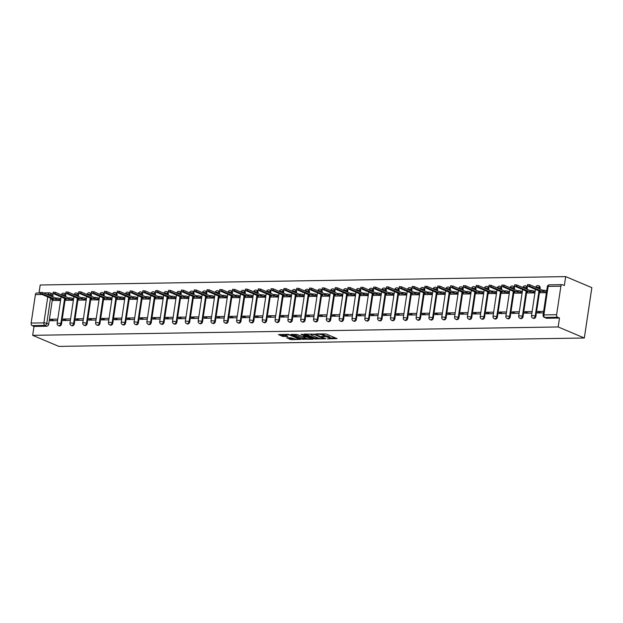 <?xml version="1.0" encoding="UTF-8"?>
<svg xmlns="http://www.w3.org/2000/svg" width="623" height="623" viewBox="0 0 623 623"><rect width="100%" height="100%" fill="white"/><g stroke="black" fill="none" stroke-linecap="round" stroke-linejoin="round"><path stroke-width="0.93" d="M327.309 338.85L337.074 338.616L326.117 333.99L316.134 333.881L318.088 334.224A3.271 0.678 -171.5 0 1 322.621 335.01L323.532 335.392A3.271 0.678 -171.5 0 1 324.186 335.914A3.271 0.678 -171.5 0 1 322.901 336.256L321.655 336.467L323.75 336.615A3.271 0.678 -171.5 0 1 328.282 337.393L329.193 337.783A3.271 0.678 -171.5 0 1 329.847 338.305A3.271 0.678 -171.5 0 1 328.562 338.647L327.309 338.85M65.602 296.657L65.773 295.489A2.079 1.589 -67.1 0 0 64.94 293.597L64.255 293.308A2.079 1.589 112.9 0 1 65.088 295.201L64.917 296.369M78.42 296.455L78.591 295.279A2.079 1.589 -67.1 0 0 77.758 293.394L77.081 293.106A2.079 1.589 112.9 0 1 77.914 294.991L77.735 296.166M91.238 296.244L91.417 295.076A2.079 1.589 -67.1 0 0 90.584 293.184L89.899 292.896A2.079 1.589 112.9 0 1 90.732 294.788L90.561 295.956M104.057 296.042L104.236 294.874A2.079 1.589 -67.1 0 0 103.402 292.981L102.717 292.693A2.079 1.589 112.9 0 1 103.55 294.586L103.379 295.754M116.883 295.839L117.054 294.671A2.079 1.589 -67.1 0 0 116.221 292.779L115.543 292.491A2.079 1.589 112.9 0 1 116.376 294.383L116.197 295.551M129.701 295.637L129.88 294.461A2.079 1.589 -67.1 0 0 129.039 292.569L128.361 292.288A2.079 1.589 112.9 0 1 129.195 294.173L129.023 295.349M142.519 295.427L142.698 294.258A2.079 1.589 -67.1 0 0 141.865 292.366L141.18 292.078A2.079 1.589 112.9 0 1 142.013 293.97L141.842 295.138M155.345 295.224L155.516 294.056A2.079 1.589 -67.1 0 0 154.683 292.164L153.998 291.876A2.079 1.589 112.9 0 1 154.839 293.768L154.66 294.936M168.163 295.022L168.335 293.854A2.079 1.589 -67.1 0 0 167.501 291.961L166.824 291.673A2.079 1.589 112.9 0 1 167.657 293.565L167.478 294.734M180.982 294.819L181.161 293.643A2.079 1.589 -67.1 0 0 180.327 291.751L179.642 291.471A2.079 1.589 112.9 0 1 180.475 293.355L180.304 294.531M193.808 294.609L193.979 293.441A2.079 1.589 -67.1 0 0 193.146 291.548L192.46 291.26A2.079 1.589 112.9 0 1 193.294 293.153L193.122 294.321M206.626 294.406L206.797 293.238A2.079 1.589 -67.1 0 0 205.964 291.346L205.286 291.058A2.079 1.589 112.9 0 1 206.12 292.95L205.94 294.118M219.444 294.204L219.623 293.036A2.079 1.589 -67.1 0 0 218.79 291.143L218.105 290.855A2.079 1.589 112.9 0 1 218.938 292.748L218.766 293.916M232.27 294.001L232.441 292.826A2.079 1.589 -67.1 0 0 231.608 290.933L230.923 290.653A2.079 1.589 112.9 0 1 231.756 292.537L231.585 293.713M245.088 293.791L245.26 292.623A2.079 1.589 -67.1 0 0 244.426 290.731L243.749 290.443A2.079 1.589 112.9 0 1 244.582 292.335L244.403 293.503M257.906 293.589L258.086 292.421A2.079 1.589 -67.1 0 0 257.244 290.528L256.567 290.24A2.079 1.589 112.9 0 1 257.4 292.132L257.229 293.301M270.725 293.386L270.904 292.218A2.079 1.589 -67.1 0 0 270.071 290.326L269.385 290.038A2.079 1.589 112.9 0 1 270.218 291.93L270.047 293.098M283.551 293.184L283.722 292.008A2.079 1.589 -67.1 0 0 282.889 290.116L282.203 289.827A2.079 1.589 112.9 0 1 283.044 291.72L282.865 292.896M296.369 292.974L296.54 291.805A2.079 1.589 -67.1 0 0 295.707 289.913L295.029 289.625A2.079 1.589 112.9 0 1 295.863 291.517L295.684 292.685M309.187 292.771L309.366 291.603A2.079 1.589 -67.1 0 0 308.533 289.711L307.848 289.422A2.079 1.589 112.9 0 1 308.681 291.315L308.51 292.483M322.013 292.569L322.184 291.4A2.079 1.589 -67.1 0 0 321.351 289.508L320.666 289.22A2.079 1.589 112.9 0 1 321.499 291.112L321.328 292.28M334.831 292.366L335.003 291.19A2.079 1.589 -67.1 0 0 334.169 289.298L333.492 289.01A2.079 1.589 112.9 0 1 334.325 290.902L334.146 292.078M347.65 292.156L347.829 290.988A2.079 1.589 -67.1 0 0 346.995 289.095L346.31 288.807A2.079 1.589 112.9 0 1 347.143 290.7L346.972 291.868M360.476 291.953L360.647 290.785A2.079 1.589 -67.1 0 0 359.814 288.893L359.128 288.605A2.079 1.589 112.9 0 1 359.962 290.497L359.79 291.665M373.294 291.751L373.465 290.583A2.079 1.589 -67.1 0 0 372.632 288.69L371.954 288.402A2.079 1.589 112.9 0 1 372.788 290.295L372.609 291.463M386.112 291.548L386.291 290.373A2.079 1.589 -67.1 0 0 385.45 288.48L384.773 288.192A2.079 1.589 112.9 0 1 385.606 290.084L385.435 291.26M398.93 291.338L399.109 290.17A2.079 1.589 -67.1 0 0 398.276 288.278L397.591 287.99A2.079 1.589 112.9 0 1 398.424 289.882L398.253 291.05M411.756 291.136L411.928 289.968A2.079 1.589 -67.1 0 0 411.094 288.075L410.409 287.787A2.079 1.589 112.9 0 1 411.25 289.679L411.071 290.848M424.575 290.933L424.746 289.765A2.079 1.589 -67.1 0 0 423.913 287.873L423.235 287.585A2.079 1.589 112.9 0 1 424.068 289.477L423.889 290.645M437.393 290.731L437.572 289.555A2.079 1.589 -67.1 0 0 436.739 287.662L436.053 287.374A2.079 1.589 112.9 0 1 436.887 289.267L436.715 290.443M450.219 290.52L450.39 289.352A2.079 1.589 -67.1 0 0 449.557 287.46L448.872 287.172A2.079 1.589 112.9 0 1 449.705 289.064L449.533 290.232M463.037 290.318L463.208 289.15A2.079 1.589 -67.1 0 0 462.375 287.258L461.698 286.969A2.079 1.589 112.9 0 1 462.531 288.862L462.352 290.03M475.855 290.116L476.034 288.94A2.079 1.589 -67.1 0 0 475.201 287.055L474.516 286.767A2.079 1.589 112.9 0 1 475.349 288.659L475.178 289.827M488.681 289.913L488.853 288.737A2.079 1.589 -67.1 0 0 488.019 286.845L487.334 286.557A2.079 1.589 112.9 0 1 488.167 288.449L487.996 289.625M501.499 289.703L501.671 288.535A2.079 1.589 -67.1 0 0 500.837 286.642L500.16 286.354A2.079 1.589 112.9 0 1 500.993 288.247L500.814 289.415M514.318 289.5L514.497 288.332A2.079 1.589 -67.1 0 0 513.656 286.44L512.978 286.152A2.079 1.589 112.9 0 1 513.811 288.044L513.64 289.212M527.136 289.298L527.315 288.122A2.079 1.589 -67.1 0 0 526.482 286.237L525.796 285.949A2.079 1.589 112.9 0 1 526.63 287.842L526.458 289.01M539.962 289.095L540.133 287.919A2.079 1.589 -67.1 0 0 539.3 286.027L538.615 285.739A2.079 1.589 112.9 0 1 539.456 287.631L539.277 288.807M286.72 337.806L291.011 339.621L300.932 339.364L288.363 334.325L278.442 334.582L282.359 336.319L287.842 336.498L286.198 335.447A2.733 0.561 -171.5 0 1 285.661 335.01A2.733 0.561 -171.5 0 1 287.538 334.753A2.733 0.561 -171.5 0 1 290.52 335.376L297.732 338.421A2.733 0.561 -171.5 0 1 298.277 338.865A2.733 0.561 -171.5 0 1 296.392 339.114A2.733 0.561 -171.5 0 1 293.417 338.491L290.793 337.744L286.72 337.806M32.676 335.338L558.161 326.958L584.327 338.009L58.85 346.388L32.676 335.338L34.008 326.429L32.092 325.619A2.079 1.277 -90.9 0 1 31.15 323.08L35.41 294.586A2.079 1.277 -90.9 0 1 36.617 293.028L40.261 292.966M314.685 338.974L325.821 338.795L314.864 334.169L303.931 334.076L314.685 338.974L314.833 337.97L318.781 338.172M313.073 339.262L302.139 339.177L290.98 334.387L296.875 334.458L302.731 336.576L305.838 336.428L301.01 334.31L302.139 334.294L313.128 338.935M48.072 294.874L48.15 294.383A2.079 1.277 -90.9 0 1 49.357 292.826A2.079 1.277 -90.9 0 1 49.692 292.888A2.079 1.589 112.9 0 1 50.198 292.989L52.122 293.799A2.079 1.589 112.9 0 1 52.955 295.691L52.776 296.86M52.301 300.068L48.695 324.186L46.772 323.376A2.079 1.589 112.9 0 1 44.825 325.416L32.092 325.619M560.887 286.206L548.147 286.409L543.887 314.903L556.627 314.701L560.887 286.206A2.079 1.277 89.1 0 1 562.094 284.649A2.079 1.277 89.1 0 1 562.429 284.711L564.352 285.529L565.684 276.612L40.207 284.991L39.008 292.989M565.684 276.612L591.85 287.662L584.327 338.009M556.627 314.701A2.079 1.277 89.1 0 0 557.569 317.239L544.829 317.442A2.079 1.589 112.9 0 1 544.323 317.341L546.246 318.158A2.079 1.589 112.9 0 0 546.753 318.252L544.829 317.442A2.079 1.277 89.1 0 1 543.887 314.903A2.079 0.428 -171.5 0 0 543.069 315.121A2.079 2.079 0 0 0 544.323 317.341M558.161 326.958L559.493 318.049L557.569 317.239M540.484 292.724L546.418 292.74M543.63 311.368L537.68 311.469L541.122 312.917M537.68 311.469L537.454 312.98L543.404 312.878M527.665 292.927L534.916 292.927M532.135 311.555L524.862 311.671L528.304 313.12M524.862 311.671L524.636 313.182L531.91 313.065M514.839 293.129L522.097 293.129M519.309 311.757L512.044 311.874L515.478 313.33M512.044 311.874L511.818 313.385L519.084 313.268M502.021 293.332L509.279 293.332M506.491 311.959L499.218 312.076L502.66 313.533M499.218 312.076L498.992 313.587L506.265 313.47M489.203 293.542L496.453 293.542M493.673 312.17L486.399 312.287L489.842 313.735M486.399 312.287L486.174 313.797L493.447 313.681M476.377 293.745L483.635 293.745M480.855 312.372L473.581 312.489L477.016 313.937M473.581 312.489L473.355 314L480.629 313.883M463.559 293.947L470.817 293.947M468.029 312.575L460.755 312.691L464.197 314.148M460.755 312.691L460.529 314.202L467.803 314.085M450.74 294.149L457.991 294.149M455.211 312.785L447.937 312.894L451.379 314.35M447.937 312.894L447.711 314.405L454.985 314.288M437.922 294.36L445.172 294.36M442.392 312.987L435.119 313.104L438.561 314.553M435.119 313.104L434.893 314.615L442.166 314.498M425.096 294.562L432.354 294.562M429.566 313.19L422.293 313.307L425.735 314.755M422.293 313.307L422.075 314.817L429.34 314.701M412.278 294.765L419.536 294.765M416.748 313.392L409.475 313.509L412.917 314.965M409.475 313.509L409.249 315.02L416.522 314.903M399.46 294.967L406.71 294.967M403.93 313.603L396.656 313.712L400.098 315.168M396.656 313.712L396.43 315.222L403.704 315.106M386.634 295.177L393.892 295.177M391.104 313.805L383.838 313.922L387.272 315.37M383.838 313.922L383.612 315.433L390.878 315.316M373.816 295.38L381.074 295.38M378.286 314.008L371.012 314.124L374.454 315.573M371.012 314.124L370.786 315.635L378.06 315.518M360.997 295.582L368.248 295.582M365.467 314.21L358.194 314.327L361.636 315.783M358.194 314.327L357.968 315.838L365.242 315.721M348.171 295.785L355.429 295.793M352.649 314.42L345.376 314.529L348.81 315.986M345.376 314.529L345.15 316.04L352.423 315.923M335.353 295.995L342.611 295.995M339.823 314.623L332.55 314.74L335.992 316.188M332.55 314.74L332.324 316.25L339.597 316.134M322.535 296.198L329.785 296.198M327.005 314.825L319.731 314.942L323.173 316.391M319.731 314.942L319.506 316.453L326.779 316.336M309.717 296.4L316.967 296.4M314.187 315.028L306.913 315.145L310.347 316.601M306.913 315.145L306.687 316.655L313.961 316.539M296.891 296.603L304.149 296.61M301.361 315.238L294.087 315.347L297.529 316.803M294.087 315.347L293.869 316.858L301.135 316.741M284.072 296.813L291.33 296.813M288.542 315.44L281.269 315.557L284.711 317.006M281.269 315.557L281.043 317.068L288.317 316.951M271.254 297.015L278.504 297.015M275.724 315.643L268.451 315.76L271.893 317.208M268.451 315.76L268.225 317.271L275.498 317.154M258.428 297.218L265.686 297.218M262.898 315.845L255.632 315.962L259.067 317.419M255.632 315.962L255.407 317.473L262.672 317.356M245.61 297.42L252.868 297.428M250.08 316.056L242.806 316.165L246.249 317.621M242.806 316.165L242.581 317.675L249.854 317.559M232.792 297.63L240.042 297.63M237.262 316.258L229.988 316.375L233.43 317.823M229.988 316.375L229.762 317.886L237.036 317.769M219.966 297.833L227.224 297.833M224.444 316.461L217.17 316.577L220.604 318.026M217.17 316.577L216.944 318.088L224.218 317.971M207.148 298.035L214.405 298.035M211.618 316.663L204.344 316.78L207.786 318.236M204.344 316.78L204.118 318.291L211.392 318.174M194.329 298.238L201.579 298.246M198.799 316.873L191.526 316.982L194.968 318.439M191.526 316.982L191.3 318.493L198.573 318.384M181.511 298.448L188.761 298.448M185.981 317.076L178.708 317.193L182.142 318.641M178.708 317.193L178.482 318.703L185.755 318.587M168.685 298.651L175.943 298.651M173.155 317.278L165.882 317.395L169.324 318.844M165.882 317.395L165.656 318.906L172.929 318.789M155.867 298.853L163.125 298.853M160.337 317.481L153.063 317.598L156.505 319.054M153.063 317.598L152.837 319.108L160.111 318.992M143.049 299.056L150.299 299.063M147.519 317.691L140.245 317.8L143.687 319.256M140.245 317.8L140.019 319.311L147.293 319.202M130.223 299.266L137.481 299.266M134.693 317.894L127.427 318.01L130.861 319.459M127.427 318.01L127.201 319.521L134.467 319.404M117.404 299.468L124.662 299.468M121.874 318.096L114.601 318.213L118.043 319.661M114.601 318.213L114.375 319.724L121.649 319.607M104.586 299.671L111.836 299.671M109.056 318.298L101.783 318.415L105.225 319.872M101.783 318.415L101.557 319.926L108.83 319.809M91.76 299.873L99.018 299.881M96.238 318.509L88.964 318.618L92.399 320.074M88.964 318.618L88.739 320.129L96.012 320.02M78.942 300.084L86.2 300.084M83.412 318.711L76.138 318.828L79.58 320.277M76.138 318.828L75.913 320.339L83.186 320.222M66.124 300.286L73.374 300.286M70.594 318.914L63.32 319.031L66.762 320.479M63.32 319.031L63.094 320.541L70.368 320.424M65.119 299.865L61.513 323.983L60.836 323.695A2.079 1.589 112.9 0 1 58.383 325.634L59.06 325.922A2.079 1.589 -67.1 0 0 61.513 323.983M77.937 299.655L74.332 323.773L73.654 323.493A2.079 1.589 112.9 0 1 71.201 325.432L71.886 325.72A2.079 1.589 -67.1 0 0 74.332 323.773M90.763 299.453L87.158 323.571L86.472 323.282A2.079 1.589 112.9 0 1 84.019 325.229L84.705 325.518A2.079 1.589 -67.1 0 0 87.158 323.571M103.582 299.25L99.976 323.368L99.298 323.08A2.079 1.589 112.9 0 1 96.845 325.027L97.523 325.315A2.079 1.589 -67.1 0 0 99.976 323.368M116.4 299.04L112.794 323.166L112.117 322.878A2.079 1.589 112.9 0 1 109.664 324.817L110.341 325.105A2.079 1.589 -67.1 0 0 112.794 323.166M129.226 298.838L125.62 322.955L124.935 322.667A2.079 1.589 112.9 0 1 122.482 324.614L123.167 324.902A2.079 1.589 -67.1 0 0 125.62 322.955M142.044 298.635L138.438 322.753L137.753 322.465A2.079 1.589 112.9 0 1 135.3 324.412L135.985 324.7A2.079 1.589 -67.1 0 0 138.438 322.753M154.862 298.433L151.257 322.55L150.579 322.262A2.079 1.589 112.9 0 1 148.126 324.209L148.804 324.497A2.079 1.589 -67.1 0 0 151.257 322.55M167.68 298.222L164.083 322.348L163.397 322.06A2.079 1.589 112.9 0 1 160.944 323.999L161.63 324.287A2.079 1.589 -67.1 0 0 164.083 322.348M180.506 298.02L176.901 322.138L176.216 321.85A2.079 1.589 112.9 0 1 173.762 323.796L174.448 324.085A2.079 1.589 -67.1 0 0 176.901 322.138M193.325 297.817L189.719 321.935L189.042 321.647A2.079 1.589 112.9 0 1 186.589 323.594L187.266 323.882A2.079 1.589 -67.1 0 0 189.719 321.935M206.143 297.615L202.545 321.733L201.86 321.445A2.079 1.589 112.9 0 1 199.407 323.392L200.092 323.672A2.079 1.589 -67.1 0 0 202.545 321.733M218.969 297.405L215.363 321.53L214.678 321.242A2.079 1.589 112.9 0 1 212.225 323.181L212.91 323.469A2.079 1.589 -67.1 0 0 215.363 321.53M231.787 297.202L228.182 321.32L227.504 321.032A2.079 1.589 112.9 0 1 225.051 322.979L225.728 323.267A2.079 1.589 -67.1 0 0 228.182 321.32M244.605 297L241 321.118L240.322 320.829A2.079 1.589 112.9 0 1 237.869 322.776L238.547 323.064A2.079 1.589 -67.1 0 0 241 321.118M257.431 296.797L253.826 320.915L253.14 320.627A2.079 1.589 112.9 0 1 250.687 322.574L251.373 322.854A2.079 1.589 -67.1 0 0 253.826 320.915M270.25 296.587L266.644 320.713L265.959 320.424A2.079 1.589 112.9 0 1 263.506 322.364L264.191 322.652A2.079 1.589 -67.1 0 0 266.644 320.713M283.068 296.384L279.462 320.502L278.785 320.214A2.079 1.589 112.9 0 1 276.332 322.161L277.009 322.449A2.079 1.589 -67.1 0 0 279.462 320.502M295.886 296.182L292.288 320.3L291.603 320.012A2.079 1.589 112.9 0 1 289.15 321.959L289.835 322.247A2.079 1.589 -67.1 0 0 292.288 320.3M308.712 295.98L305.106 320.097L304.421 319.809A2.079 1.589 112.9 0 1 301.968 321.756L302.653 322.036A2.079 1.589 -67.1 0 0 305.106 320.097M321.53 295.769L317.925 319.895L317.247 319.607A2.079 1.589 112.9 0 1 314.794 321.546L315.472 321.834A2.079 1.589 -67.1 0 0 317.925 319.895M334.349 295.567L330.751 319.685L330.065 319.397A2.079 1.589 112.9 0 1 327.612 321.343L328.298 321.632A2.079 1.589 -67.1 0 0 330.751 319.685M347.175 295.364L343.569 319.482L342.884 319.194A2.079 1.589 112.9 0 1 340.431 321.141L341.116 321.429A2.079 1.589 -67.1 0 0 343.569 319.482M359.993 295.162L356.387 319.28L355.71 318.992A2.079 1.589 112.9 0 1 353.257 320.931L353.934 321.219A2.079 1.589 -67.1 0 0 356.387 319.28M372.811 294.952L369.205 319.077L368.528 318.789A2.079 1.589 112.9 0 1 366.075 320.728L366.752 321.016A2.079 1.589 -67.1 0 0 369.205 319.077M385.637 294.749L382.031 318.867L381.346 318.579A2.079 1.589 112.9 0 1 378.893 320.526L379.578 320.814A2.079 1.589 -67.1 0 0 382.031 318.867M398.455 294.547L394.85 318.665L394.164 318.376A2.079 1.589 112.9 0 1 391.711 320.323L392.397 320.611A2.079 1.589 -67.1 0 0 394.85 318.665M411.273 294.344L407.668 318.462L406.99 318.174A2.079 1.589 112.9 0 1 404.537 320.113L405.215 320.401A2.079 1.589 -67.1 0 0 407.668 318.462M424.092 294.134L420.494 318.26L419.809 317.971A2.079 1.589 112.9 0 1 417.355 319.911L418.041 320.199A2.079 1.589 -67.1 0 0 420.494 318.26M436.918 293.931L433.312 318.049L432.627 317.761A2.079 1.589 112.9 0 1 430.174 319.708L430.859 319.996A2.079 1.589 -67.1 0 0 433.312 318.049M449.736 293.729L446.13 317.847L445.453 317.559A2.079 1.589 112.9 0 1 443 319.506L443.677 319.794A2.079 1.589 -67.1 0 0 446.13 317.847M462.554 293.526L458.956 317.644L458.271 317.356A2.079 1.589 112.9 0 1 455.818 319.295L456.503 319.583A2.079 1.589 -67.1 0 0 458.956 317.644M475.38 293.316L471.775 317.442L471.089 317.154A2.079 1.589 112.9 0 1 468.636 319.093L469.321 319.381A2.079 1.589 -67.1 0 0 471.775 317.442M488.198 293.114L484.593 317.232L483.915 316.943A2.079 1.589 112.9 0 1 481.462 318.89L482.14 319.178A2.079 1.589 -67.1 0 0 484.593 317.232M501.017 292.911L497.411 317.029L496.733 316.741A2.079 1.589 112.9 0 1 494.28 318.688L494.958 318.976A2.079 1.589 -67.1 0 0 497.411 317.029M513.843 292.709L510.237 316.827L509.552 316.539A2.079 1.589 112.9 0 1 507.099 318.478L507.784 318.766A2.079 1.589 -67.1 0 0 510.237 316.827M526.661 292.499L523.055 316.624L522.37 316.336A2.079 1.589 112.9 0 1 519.917 318.275L520.602 318.563A2.079 1.589 -67.1 0 0 523.055 316.624M539.479 292.296L535.873 316.414L535.196 316.126A2.079 1.589 112.9 0 1 532.743 318.073L533.42 318.361A2.079 1.589 -67.1 0 0 535.873 316.414M57.775 319.116L50.502 319.233L50.276 320.744L57.55 320.627M53.305 300.488L60.556 300.488M50.502 319.233L53.936 320.689M34.008 326.429L46.748 326.226A2.079 1.589 -67.1 0 0 48.695 324.186M559.493 318.049L546.753 318.252M329.847 338.305L329.995 337.3A3.271 0.678 -171.5 0 0 329.341 336.778L329.193 337.783M324.233 335.61A3.271 0.678 -171.5 0 1 328.43 336.389L329.341 336.778M324.186 335.914L324.334 334.909A3.271 0.678 -171.5 0 0 323.687 334.387L323.532 335.392M322.177 333.788A3.271 0.678 -171.5 0 1 322.769 333.998L323.687 334.387M329.894 337.993L335.384 337.907M305.566 334.053L314.833 337.97M323.882 338.717L314.405 334.473L312.24 334.317A3.271 0.678 -171.5 0 0 310.955 334.66A3.271 0.678 -171.5 0 0 311.609 335.182L318.182 337.962A3.271 0.678 -171.5 0 0 322.714 338.741L323.882 338.717M311.593 338.289L310.838 338.297M306.166 338.375L303.705 338.414L303.557 339.418M293.02 334.255L303.705 338.414M305.924 338.281A2.733 0.561 -171.5 0 0 308.907 338.904A2.733 0.561 -171.5 0 0 310.784 338.647A2.733 0.561 -171.5 0 0 310.246 338.211L306.29 336.895L303.183 337.043L305.924 338.281M280.475 334.45L282.507 335.306L286.362 335.517M288.363 337.783L291.167 338.608L293.612 338.569M298.331 338.499L299.048 338.484M546.519 292.062A2.079 0.428 -171.5 0 0 543.653 291.572L542.578 291.587L529.464 286.058L527.338 285.895L540.694 291.619L539.627 291.634A2.079 0.428 -171.5 0 0 538.802 291.852A2.079 0.428 -171.5 0 0 539.222 292.187L540.748 292.833M527.338 285.895L527.533 284.586L529.659 284.742L542.781 290.279L543.848 290.263A2.079 0.428 8.5 0 1 546.714 290.754M542.781 290.279L542.578 291.587M534.939 292.794L533.716 292.273A2.079 0.428 -171.5 0 0 530.827 291.774L529.76 291.798L516.646 286.261L514.52 286.097L527.868 291.821L526.801 291.844A2.079 0.428 -171.5 0 0 525.983 292.055A2.079 0.428 -171.5 0 0 526.396 292.389L527.93 293.036M514.52 286.097L514.715 284.789L516.841 284.952L529.955 290.489L531.022 290.466A2.079 0.428 8.5 0 1 533.911 290.964L533.716 292.273M535.134 291.486L533.911 290.964M529.955 290.489L529.76 291.798M522.121 292.997L520.89 292.483A2.079 0.428 -171.5 0 0 518.009 291.985L516.942 292L503.828 286.463L501.694 286.3L515.05 292.031L513.983 292.047A2.079 0.428 -171.5 0 0 513.165 292.265A2.079 0.428 -171.5 0 0 513.578 292.6L515.112 293.246M501.694 286.3L501.897 284.991L504.023 285.155L517.137 290.692L518.204 290.676A2.079 0.428 8.5 0 1 521.085 291.167L520.89 292.483M522.315 291.689L521.085 291.167M517.137 290.692L516.942 292M509.295 293.199L508.072 292.685A2.079 0.428 -171.5 0 0 505.191 292.187L504.124 292.203L491.002 286.666L488.876 286.51L502.231 292.234L501.165 292.249A2.079 0.428 -171.5 0 0 500.347 292.467A2.079 0.428 -171.5 0 0 500.76 292.802L502.286 293.449M488.876 286.51L489.071 285.194L491.204 285.357L504.319 290.894L505.385 290.879A2.079 0.428 8.5 0 1 508.267 291.377L508.072 292.685M509.489 291.891L508.267 291.377M504.319 290.894L504.124 292.203M496.476 293.402L495.254 292.888A2.079 0.428 -171.5 0 0 492.365 292.389L491.298 292.405L478.184 286.876L476.058 286.712L489.405 292.436L488.339 292.452A2.079 0.428 -171.5 0 0 487.521 292.67A2.079 0.428 -171.5 0 0 487.934 293.005L489.468 293.651M476.058 286.712L476.252 285.404L478.378 285.56L491.492 291.097L492.567 291.081A2.079 0.428 8.5 0 1 495.449 291.58L495.254 292.888M496.671 292.094L495.449 291.58M491.492 291.097L491.298 292.405M483.658 293.612L482.428 293.09A2.079 0.428 -171.5 0 0 479.546 292.592L478.48 292.615L465.365 287.078L463.239 286.915L476.587 292.646L475.52 292.662A2.079 0.428 -171.5 0 0 474.703 292.872A2.079 0.428 -171.5 0 0 475.115 293.207L476.65 293.854M463.239 286.915L463.434 285.607L465.56 285.77L478.674 291.307L479.741 291.284A2.079 0.428 8.5 0 1 482.63 291.782L482.428 293.09M483.853 292.304L482.63 291.782M478.674 291.307L478.48 292.615M470.832 293.815L469.61 293.301A2.079 0.428 -171.5 0 0 466.728 292.802L465.661 292.818L452.547 287.281L450.413 287.117L463.769 292.849L462.702 292.865A2.079 0.428 -171.5 0 0 461.884 293.083A2.079 0.428 -171.5 0 0 462.297 293.417L463.831 294.064M450.413 287.117L450.608 285.809L452.742 285.973L465.856 291.509L466.923 291.494A2.079 0.428 8.5 0 1 469.804 291.985L469.61 293.301M471.027 292.506L469.804 291.985M465.856 291.509L465.661 292.818M458.014 294.017L456.791 293.503A2.079 0.428 -171.5 0 0 453.91 293.005L452.835 293.02L439.721 287.483L437.595 287.328L450.951 293.051L449.876 293.067A2.079 0.428 -171.5 0 0 449.058 293.285A2.079 0.428 -171.5 0 0 449.479 293.62L451.005 294.266M437.595 287.328L437.79 286.012L439.916 286.175L453.03 291.712L454.105 291.696A2.079 0.428 8.5 0 1 456.986 292.195L456.791 293.503M458.209 292.709L456.986 292.195M453.03 291.712L452.835 293.02M445.196 294.22L443.973 293.706A2.079 0.428 -171.5 0 0 441.084 293.207L440.017 293.223L426.903 287.694L424.777 287.53L438.125 293.254L437.058 293.269A2.079 0.428 -171.5 0 0 436.24 293.488A2.079 0.428 -171.5 0 0 436.653 293.822L438.187 294.469M424.777 287.53L424.972 286.222L427.098 286.378L440.212 291.914L441.279 291.899A2.079 0.428 8.5 0 1 444.168 292.397L443.973 293.706M445.39 292.911L444.168 292.397M440.212 291.914L440.017 293.223M432.37 294.43L431.147 293.908A2.079 0.428 -171.5 0 0 428.266 293.41L427.199 293.433L414.085 287.896L411.951 287.733L425.307 293.464L424.24 293.48A2.079 0.428 -171.5 0 0 423.422 293.69A2.079 0.428 -171.5 0 0 423.835 294.025L425.369 294.671M411.951 287.733L412.146 286.424L414.279 286.588L427.394 292.125L428.46 292.101A2.079 0.428 8.5 0 1 431.342 292.6L431.147 293.908M432.572 293.122L431.342 292.6M427.394 292.125L427.199 293.433M419.552 294.632L418.329 294.118A2.079 0.428 -171.5 0 0 415.448 293.62L414.373 293.635L401.259 288.099L399.133 287.935L412.488 293.667L411.414 293.682A2.079 0.428 -171.5 0 0 410.596 293.9A2.079 0.428 -171.5 0 0 411.016 294.235L412.543 294.881M399.133 287.935L399.327 286.627L401.453 286.79L414.575 292.327L415.642 292.312A2.079 0.428 8.5 0 1 418.524 292.802L418.329 294.118M419.746 293.324L418.524 292.802M414.575 292.327L414.373 293.635M406.733 294.835L405.511 294.321A2.079 0.428 -171.5 0 0 402.622 293.822L401.555 293.838L388.441 288.301L386.315 288.145L399.662 293.869L398.595 293.885A2.079 0.428 -171.5 0 0 397.778 294.103A2.079 0.428 -171.5 0 0 398.19 294.438L399.725 295.084M386.315 288.145L386.509 286.829L388.635 286.993L401.749 292.53L402.816 292.514A2.079 0.428 8.5 0 1 405.705 293.012L405.511 294.321M406.928 293.526L405.705 293.012M401.749 292.53L401.555 293.838M393.915 295.037L392.685 294.523A2.079 0.428 -171.5 0 0 389.803 294.025L388.736 294.04L375.622 288.511L373.489 288.348L386.844 294.072L385.777 294.087A2.079 0.428 -171.5 0 0 384.959 294.305A2.079 0.428 -171.5 0 0 385.372 294.64L386.906 295.286M373.489 288.348L373.691 287.039L375.817 287.195L388.931 292.732L389.998 292.717A2.079 0.428 8.5 0 1 392.879 293.215L392.685 294.523M394.11 293.729L392.879 293.215M388.931 292.732L388.736 294.04M381.089 295.247L379.866 294.726A2.079 0.428 -171.5 0 0 376.985 294.227L375.918 294.251L362.796 288.714L360.67 288.55L374.026 294.282L372.959 294.297A2.079 0.428 -171.5 0 0 372.141 294.508A2.079 0.428 -171.5 0 0 372.554 294.843L374.08 295.489M360.67 288.55L360.865 287.242L362.999 287.405L376.113 292.942L377.18 292.919A2.079 0.428 8.5 0 1 380.061 293.417L379.866 294.726M381.284 293.939L380.061 293.417M376.113 292.942L375.918 294.251M368.271 295.45L367.048 294.936A2.079 0.428 -171.5 0 0 364.159 294.438L363.092 294.453L349.978 288.916L347.852 288.753L361.2 294.484L360.133 294.5A2.079 0.428 -171.5 0 0 359.315 294.718A2.079 0.428 -171.5 0 0 359.728 295.053L361.262 295.699M347.852 288.753L348.047 287.444L350.173 287.608L363.287 293.145L364.362 293.129A2.079 0.428 8.5 0 1 367.243 293.62L367.048 294.936M368.466 294.142L367.243 293.62M363.287 293.145L363.092 294.453M355.453 295.652L354.222 295.138A2.079 0.428 -171.5 0 0 351.341 294.64L350.274 294.656L337.16 289.119L335.034 288.963L348.382 294.687L347.315 294.702A2.079 0.428 -171.5 0 0 346.497 294.92A2.079 0.428 -171.5 0 0 346.91 295.255L348.444 295.902M335.034 288.963L335.229 287.647L337.355 287.81L350.469 293.347L351.536 293.332A2.079 0.428 8.5 0 1 354.425 293.83L354.222 295.138M355.647 294.344L354.425 293.83M350.469 293.347L350.274 294.656M342.627 295.855L341.404 295.341A2.079 0.428 -171.5 0 0 338.523 294.843L337.456 294.858L324.342 289.329L322.208 289.165L335.563 294.889L334.496 294.905A2.079 0.428 -171.5 0 0 333.679 295.123A2.079 0.428 -171.5 0 0 334.092 295.458L335.626 296.104M322.208 289.165L322.403 287.857L324.536 288.013L337.65 293.55L338.717 293.534A2.079 0.428 8.5 0 1 341.599 294.033L341.404 295.341M342.821 294.547L341.599 294.033M337.65 293.55L337.456 294.858M329.808 296.065L328.586 295.543A2.079 0.428 -171.5 0 0 325.697 295.045L324.63 295.068L311.516 289.531L309.39 289.368L322.745 295.1L321.67 295.115A2.079 0.428 -171.5 0 0 320.853 295.325A2.079 0.428 -171.5 0 0 321.273 295.66L322.8 296.307M309.39 289.368L309.584 288.06L311.71 288.223L324.824 293.76L325.899 293.737A2.079 0.428 8.5 0 1 328.78 294.235L328.586 295.543M330.003 294.757L328.78 294.235M324.824 293.76L324.63 295.068M316.99 296.268L315.768 295.754A2.079 0.428 -171.5 0 0 312.878 295.255L311.812 295.271L298.697 289.734L296.571 289.57L309.919 295.302L308.852 295.318A2.079 0.428 -171.5 0 0 308.035 295.536A2.079 0.428 -171.5 0 0 308.447 295.87L309.981 296.517M296.571 289.57L296.766 288.262L298.892 288.426L312.006 293.963L313.073 293.947A2.079 0.428 8.5 0 1 315.962 294.438L315.768 295.754M317.185 294.959L315.962 294.438M312.006 293.963L311.812 295.271M304.164 296.47L302.942 295.956A2.079 0.428 -171.5 0 0 300.06 295.458L298.993 295.473L285.879 289.936L283.745 289.781L297.101 295.504L296.034 295.52A2.079 0.428 -171.5 0 0 295.216 295.738A2.079 0.428 -171.5 0 0 295.629 296.073L297.163 296.719M283.745 289.781L283.94 288.465L286.074 288.628L299.188 294.165L300.255 294.149A2.079 0.428 8.5 0 1 303.136 294.648L302.942 295.956M304.367 295.162L303.136 294.648M299.188 294.165L298.993 295.473M291.346 296.673L290.123 296.159A2.079 0.428 -171.5 0 0 287.242 295.66L286.167 295.676L273.053 290.147L270.927 289.983L284.283 295.707L283.208 295.723A2.079 0.428 -171.5 0 0 282.39 295.941A2.079 0.428 -171.5 0 0 282.811 296.275L284.337 296.922M270.927 289.983L271.122 288.675L273.248 288.831L286.37 294.368L287.437 294.352A2.079 0.428 8.5 0 1 290.318 294.85L290.123 296.159M291.541 295.364L290.318 294.85M286.37 294.368L286.167 295.676M278.528 296.883L277.305 296.361A2.079 0.428 -171.5 0 0 274.416 295.863L273.349 295.886L260.235 290.349L258.109 290.186L271.457 295.917L270.39 295.933A2.079 0.428 -171.5 0 0 269.572 296.143A2.079 0.428 -171.5 0 0 269.985 296.478L271.519 297.124M258.109 290.186L258.304 288.877L260.43 289.041L273.544 294.578L274.611 294.554A2.079 0.428 8.5 0 1 277.5 295.053L277.305 296.361M278.722 295.575L277.5 295.053M273.544 294.578L273.349 295.886M265.709 297.085L264.479 296.571A2.079 0.428 -171.5 0 0 261.598 296.073L260.531 296.089L247.417 290.552L245.283 290.388L258.638 296.12L257.572 296.135A2.079 0.428 -171.5 0 0 256.754 296.353A2.079 0.428 -171.5 0 0 257.167 296.688L258.701 297.335M245.283 290.388L245.485 289.08L247.611 289.243L260.726 294.78L261.792 294.765A2.079 0.428 8.5 0 1 264.674 295.263L264.479 296.571M265.904 295.777L264.674 295.263M260.726 294.78L260.531 296.089M252.883 297.288L251.661 296.774A2.079 0.428 -171.5 0 0 248.779 296.275L247.713 296.291L234.591 290.754L232.465 290.598L245.82 296.322L244.753 296.338A2.079 0.428 -171.5 0 0 243.936 296.556A2.079 0.428 -171.5 0 0 244.348 296.891L245.875 297.537M232.465 290.598L232.659 289.282L234.793 289.446L247.907 294.983L248.974 294.967A2.079 0.428 8.5 0 1 251.856 295.466L251.661 296.774M253.078 295.98L251.856 295.466M247.907 294.983L247.713 296.291M240.065 297.49L238.843 296.976A2.079 0.428 -171.5 0 0 235.953 296.478L234.887 296.493L221.772 290.964L219.646 290.801L232.994 296.525L231.927 296.54A2.079 0.428 -171.5 0 0 231.11 296.758A2.079 0.428 -171.5 0 0 231.522 297.093L233.057 297.739M219.646 290.801L219.841 289.493L221.967 289.656L235.081 295.185L236.156 295.17A2.079 0.428 8.5 0 1 239.037 295.668L238.843 296.976M240.26 296.182L239.037 295.668M235.081 295.185L234.887 296.493M227.247 297.701L226.017 297.179A2.079 0.428 -171.5 0 0 223.135 296.68L222.068 296.704L208.954 291.167L206.828 291.003L220.176 296.735L219.109 296.75A2.079 0.428 -171.5 0 0 218.291 296.961A2.079 0.428 -171.5 0 0 218.704 297.296L220.238 297.942M206.828 291.003L207.023 289.695L209.149 289.859L222.263 295.395L223.33 295.372A2.079 0.428 8.5 0 1 226.219 295.87L226.017 297.179M227.442 296.392L226.219 295.87M222.263 295.395L222.068 296.704M214.421 297.903L213.198 297.389A2.079 0.428 -171.5 0 0 210.317 296.891L209.25 296.906L196.136 291.369L194.002 291.206L207.358 296.937L206.291 296.953A2.079 0.428 -171.5 0 0 205.473 297.171A2.079 0.428 -171.5 0 0 205.886 297.506L207.42 298.152M194.002 291.206L194.197 289.897L196.331 290.061L209.445 295.598L210.512 295.582A2.079 0.428 8.5 0 1 213.393 296.081L213.198 297.389M214.616 296.595L213.393 296.081M209.445 295.598L209.25 296.906M201.603 298.106L200.38 297.592A2.079 0.428 -171.5 0 0 197.491 297.093L196.424 297.109L183.31 291.572L181.184 291.416L194.54 297.14L193.465 297.155A2.079 0.428 -171.5 0 0 192.647 297.373A2.079 0.428 -171.5 0 0 193.068 297.708L194.594 298.355M181.184 291.416L181.379 290.1L183.505 290.263L196.619 295.8L197.693 295.785A2.079 0.428 8.5 0 1 200.575 296.283L200.38 297.592M201.797 296.797L200.575 296.283M196.619 295.8L196.424 297.109M188.785 298.308L187.562 297.794A2.079 0.428 -171.5 0 0 184.673 297.296L183.606 297.311L170.492 291.782L168.366 291.619L181.714 297.342L180.647 297.358A2.079 0.428 -171.5 0 0 179.829 297.576A2.079 0.428 -171.5 0 0 180.242 297.911L181.776 298.557M168.366 291.619L168.56 290.31L170.686 290.474L183.801 296.003L184.867 295.987A2.079 0.428 8.5 0 1 187.757 296.486L187.562 297.794M188.979 297L187.757 296.486M183.801 296.003L183.606 297.311M175.959 298.518L174.736 297.996A2.079 0.428 -171.5 0 0 171.855 297.506L170.788 297.521L157.674 291.985L155.54 291.821L168.895 297.553L167.828 297.568A2.079 0.428 -171.5 0 0 167.011 297.778A2.079 0.428 -171.5 0 0 167.423 298.113L168.958 298.76M155.54 291.821L155.734 290.513L157.868 290.676L170.982 296.213L172.049 296.19A2.079 0.428 8.5 0 1 174.931 296.688L174.736 297.996M176.161 297.21L174.931 296.688M170.982 296.213L170.788 297.521M163.14 298.721L161.918 298.207A2.079 0.428 -171.5 0 0 159.036 297.708L157.962 297.724L144.847 292.187L142.722 292.023L156.077 297.755L155.002 297.771A2.079 0.428 -171.5 0 0 154.185 297.989A2.079 0.428 -171.5 0 0 154.605 298.324L156.132 298.97M142.722 292.023L142.916 290.715L145.042 290.879L158.164 296.416L159.231 296.4A2.079 0.428 8.5 0 1 162.112 296.898L161.918 298.207M163.335 297.412L162.112 296.898M158.164 296.416L157.962 297.724M150.322 298.923L149.099 298.409A2.079 0.428 -171.5 0 0 146.21 297.911L145.143 297.926L132.029 292.389L129.903 292.234L143.251 297.958L142.184 297.973A2.079 0.428 -171.5 0 0 141.366 298.191A2.079 0.428 -171.5 0 0 141.779 298.526L143.313 299.172M129.903 292.234L130.098 290.918L132.224 291.081L145.338 296.618L146.405 296.603A2.079 0.428 8.5 0 1 149.294 297.101L149.099 298.409M150.517 297.615L149.294 297.101M145.338 296.618L145.143 297.926M137.504 299.126L136.273 298.612A2.079 0.428 -171.5 0 0 133.392 298.113L132.325 298.129L119.211 292.6L117.077 292.436L130.433 298.16L129.366 298.183A2.079 0.428 -171.5 0 0 128.548 298.394A2.079 0.428 -171.5 0 0 128.961 298.729L130.495 299.375M117.077 292.436L117.28 291.128L119.406 291.291L132.52 296.821L133.587 296.805A2.079 0.428 8.5 0 1 136.468 297.303L136.273 298.612M137.699 297.817L136.468 297.303M132.52 296.821L132.325 298.129M124.678 299.336L123.455 298.814A2.079 0.428 -171.5 0 0 120.574 298.324L119.499 298.339L106.385 292.802L104.259 292.639L117.615 298.37L116.548 298.386A2.079 0.428 -171.5 0 0 115.73 298.596A2.079 0.428 -171.5 0 0 116.143 298.931L117.669 299.577M104.259 292.639L104.454 291.33L106.588 291.494L119.702 297.031L120.769 297.007A2.079 0.428 8.5 0 1 123.65 297.506L123.455 298.814M124.873 298.028L123.65 297.506M119.702 297.031L119.499 298.339M111.86 299.538L110.637 299.024A2.079 0.428 -171.5 0 0 107.748 298.526L106.681 298.542L93.567 293.005L91.441 292.841L104.789 298.573L103.722 298.588A2.079 0.428 -171.5 0 0 102.904 298.806A2.079 0.428 -171.5 0 0 103.317 299.141L104.851 299.788M91.441 292.841L91.636 291.533L93.762 291.696L106.876 297.233L107.95 297.218A2.079 0.428 8.5 0 1 110.832 297.716L110.637 299.024M112.054 298.23L110.832 297.716M106.876 297.233L106.681 298.542M99.041 299.741L97.811 299.227A2.079 0.428 -171.5 0 0 94.93 298.729L93.863 298.744L80.749 293.207L78.623 293.051L91.97 298.775L90.903 298.791A2.079 0.428 -171.5 0 0 90.086 299.009A2.079 0.428 -171.5 0 0 90.499 299.344L92.033 299.99M78.623 293.051L78.817 291.743L80.943 291.899L94.057 297.436L95.124 297.42A2.079 0.428 8.5 0 1 98.013 297.919L97.811 299.227M99.236 298.433L98.013 297.919M94.057 297.436L93.863 298.744M86.215 299.943L84.993 299.429A2.079 0.428 -171.5 0 0 82.111 298.931L81.045 298.947L67.93 293.417L65.797 293.254L79.152 298.978L78.085 299.001A2.079 0.428 -171.5 0 0 77.268 299.211A2.079 0.428 -171.5 0 0 77.68 299.546L79.214 300.193M65.797 293.254L65.991 291.946L68.125 292.109L81.239 297.638L82.306 297.623A2.079 0.428 8.5 0 1 85.187 298.121L84.993 299.429M86.41 298.635L85.187 298.121M81.239 297.638L81.045 298.947M73.397 300.154L72.175 299.632A2.079 0.428 -171.5 0 0 69.285 299.141L68.219 299.157L55.104 293.62L52.978 293.456L66.334 299.188L65.259 299.204A2.079 0.428 -171.5 0 0 64.442 299.414A2.079 0.428 -171.5 0 0 64.862 299.749L66.388 300.395M52.978 293.456L53.173 292.148L55.299 292.312L68.413 297.849L69.488 297.825A2.079 0.428 8.5 0 1 72.369 298.324L72.175 299.632M73.592 298.845L72.369 298.324M68.413 297.849L68.219 299.157M60.579 300.356L59.349 299.842A2.079 0.428 -171.5 0 0 56.467 299.344L55.4 299.359L42.286 293.822L40.16 293.659L53.508 299.39L52.441 299.406A2.079 0.428 -171.5 0 0 51.623 299.624A2.079 0.428 -171.5 0 0 52.036 299.959L53.57 300.605M40.16 293.659L40.355 292.351L42.481 292.514L55.595 298.051L56.662 298.035A2.079 0.428 8.5 0 1 59.551 298.534L59.349 299.842M60.774 299.048L59.551 298.534M55.595 298.051L55.4 299.359M63.748 293.207A2.079 1.589 112.9 0 1 64.255 293.308A2.079 2.079 0 0 0 61.397 294.881A2.079 0.428 8.5 0 1 62.207 294.702A2.079 0.428 -171.5 0 1 65.088 295.201L65.773 295.489M76.567 293.005A2.079 1.589 112.9 0 1 77.081 293.106A2.079 2.079 0 0 0 74.215 294.679A2.079 0.428 8.5 0 1 75.025 294.492A2.079 0.428 -171.5 0 1 77.914 294.991L78.591 295.279M89.393 292.802A2.079 1.589 112.9 0 1 89.899 292.896A2.079 2.079 0 0 0 87.033 294.477A2.079 0.428 8.5 0 1 87.851 294.29A2.079 0.428 -171.5 0 1 90.732 294.788L91.417 295.076M102.211 292.6A2.079 1.589 112.9 0 1 102.717 292.693A2.079 2.079 0 0 0 99.859 294.266M104.236 294.874L103.55 294.586A2.079 0.428 -171.5 0 0 100.669 294.087A2.079 0.428 8.5 0 0 99.859 294.274M115.029 292.389A2.079 1.589 112.9 0 1 115.543 292.491A2.079 2.079 0 0 0 112.677 294.064A2.079 0.428 8.5 0 1 113.487 293.885A2.079 0.428 -171.5 0 1 116.376 294.383L117.054 294.671M127.855 292.187A2.079 1.589 112.9 0 1 128.361 292.288A2.079 2.079 0 0 0 125.496 293.861A2.079 0.428 8.5 0 1 126.313 293.674A2.079 0.428 -171.5 0 1 129.195 294.173L129.88 294.461M140.673 291.985A2.079 1.589 112.9 0 1 141.18 292.078A2.079 2.079 0 0 0 138.322 293.659A2.079 0.428 8.5 0 1 139.131 293.472A2.079 0.428 -171.5 0 1 142.013 293.97L142.698 294.258M153.492 291.782A2.079 1.589 112.9 0 1 153.998 291.876A2.079 2.079 0 0 0 151.14 293.449M155.516 294.056L154.839 293.768A2.079 0.428 -171.5 0 0 151.95 293.269A2.079 0.428 8.5 0 0 151.148 293.456M166.31 291.572A2.079 1.589 112.9 0 1 166.824 291.673A2.079 2.079 0 0 0 163.958 293.246A2.079 0.428 8.5 0 1 164.776 293.067A2.079 0.428 -171.5 0 1 167.657 293.565L168.335 293.854M179.136 291.369A2.079 1.589 112.9 0 1 179.642 291.471A2.079 2.079 0 0 0 176.784 293.044A2.079 0.428 8.5 0 1 177.594 292.857A2.079 0.428 -171.5 0 1 180.475 293.355L181.161 293.643M191.954 291.167A2.079 1.589 112.9 0 1 192.46 291.26A2.079 2.079 0 0 0 189.602 292.841M193.979 293.441L193.294 293.153A2.079 0.428 -171.5 0 0 190.412 292.654A2.079 0.428 8.5 0 0 189.61 292.841M204.772 290.964A2.079 1.589 112.9 0 1 205.286 291.058A2.079 2.079 0 0 0 202.42 292.631M206.797 293.238L206.12 292.95A2.079 0.428 -171.5 0 0 203.23 292.452A2.079 0.428 8.5 0 0 202.428 292.639M217.598 290.754A2.079 1.589 112.9 0 1 218.105 290.855A2.079 2.079 0 0 0 215.239 292.428A2.079 0.428 8.5 0 1 216.056 292.249A2.079 0.428 -171.5 0 1 218.938 292.748L219.623 293.036M230.417 290.552A2.079 1.589 112.9 0 1 230.923 290.653A2.079 2.079 0 0 0 228.065 292.226A2.079 0.428 8.5 0 1 228.875 292.039A2.079 0.428 -171.5 0 1 231.756 292.537L232.441 292.826M243.235 290.349A2.079 1.589 112.9 0 1 243.749 290.443A2.079 2.079 0 0 0 240.883 292.023M245.26 292.623L244.582 292.335A2.079 0.428 -171.5 0 0 241.693 291.837A2.079 0.428 8.5 0 0 240.891 292.023M256.061 290.147A2.079 1.589 112.9 0 1 256.567 290.24A2.079 2.079 0 0 0 253.701 291.813M258.086 292.421L257.4 292.132A2.079 0.428 -171.5 0 0 254.519 291.634A2.079 0.428 8.5 0 0 253.709 291.821M268.879 289.936A2.079 1.589 112.9 0 1 269.385 290.038A2.079 2.079 0 0 0 266.527 291.611A2.079 0.428 8.5 0 1 267.337 291.432A2.079 0.428 -171.5 0 1 270.218 291.93L270.904 292.218M281.697 289.734A2.079 1.589 112.9 0 1 282.203 289.827A2.079 2.079 0 0 0 279.345 291.408A2.079 0.428 8.5 0 1 280.155 291.221A2.079 0.428 -171.5 0 1 283.044 291.72L283.722 292.008M294.515 289.531A2.079 1.589 112.9 0 1 295.029 289.625A2.079 2.079 0 0 0 292.164 291.206M296.54 291.805L295.863 291.517A2.079 0.428 -171.5 0 0 292.981 291.019A2.079 0.428 8.5 0 0 292.171 291.206M307.341 289.329A2.079 1.589 112.9 0 1 307.848 289.422A2.079 2.079 0 0 0 304.99 290.996M309.366 291.603L308.681 291.315A2.079 0.428 -171.5 0 0 305.8 290.816A2.079 0.428 8.5 0 0 304.99 291.003M320.16 289.119A2.079 1.589 112.9 0 1 320.666 289.22A2.079 2.079 0 0 0 317.808 290.793A2.079 0.428 8.5 0 1 318.618 290.614A2.079 0.428 -171.5 0 1 321.499 291.112L322.184 291.4M332.978 288.916A2.079 1.589 112.9 0 1 333.492 289.01A2.079 2.079 0 0 0 330.626 290.591A2.079 0.428 8.5 0 1 331.436 290.404A2.079 0.428 -171.5 0 1 334.325 290.902L335.003 291.19M345.804 288.714A2.079 1.589 112.9 0 1 346.31 288.807A2.079 2.079 0 0 0 343.444 290.388M347.829 290.988L347.143 290.7A2.079 0.428 -171.5 0 0 344.262 290.201A2.079 0.428 8.5 0 0 343.452 290.388M358.622 288.511A2.079 1.589 112.9 0 1 359.128 288.605A2.079 2.079 0 0 0 356.27 290.178M360.647 290.785L359.962 290.497A2.079 0.428 -171.5 0 0 357.08 289.999A2.079 0.428 8.5 0 0 356.27 290.186M371.44 288.301A2.079 1.589 112.9 0 1 371.954 288.402A2.079 2.079 0 0 0 369.089 289.975A2.079 0.428 8.5 0 1 369.898 289.796A2.079 0.428 -171.5 0 1 372.788 290.295L373.465 290.583M384.266 288.099A2.079 1.589 112.9 0 1 384.773 288.192A2.079 2.079 0 0 0 381.907 289.773A2.079 0.428 8.5 0 1 382.724 289.586A2.079 0.428 -171.5 0 1 385.606 290.084L386.291 290.373M397.085 287.896A2.079 1.589 112.9 0 1 397.591 287.99A2.079 2.079 0 0 0 394.733 289.57A2.079 0.428 8.5 0 1 395.543 289.384A2.079 0.428 -171.5 0 1 398.424 289.882L399.109 290.17M409.903 287.694A2.079 1.589 112.9 0 1 410.409 287.787A2.079 2.079 0 0 0 407.551 289.36M411.928 289.968L411.25 289.679A2.079 0.428 -171.5 0 0 408.361 289.181A2.079 0.428 8.5 0 0 407.559 289.368M422.721 287.483A2.079 1.589 112.9 0 1 423.235 287.585A2.079 2.079 0 0 0 420.369 289.158A2.079 0.428 8.5 0 1 421.187 288.979A2.079 0.428 -171.5 0 1 424.068 289.477L424.746 289.765M435.547 287.281A2.079 1.589 112.9 0 1 436.053 287.374A2.079 2.079 0 0 0 433.195 288.955A2.079 0.428 8.5 0 1 434.005 288.768A2.079 0.428 -171.5 0 1 436.887 289.267L437.572 289.555M448.365 287.078A2.079 1.589 112.9 0 1 448.872 287.172A2.079 2.079 0 0 0 446.013 288.745A2.079 0.428 8.5 0 1 446.823 288.566A2.079 0.428 -171.5 0 1 449.705 289.064L450.39 289.352M461.184 286.876A2.079 1.589 112.9 0 1 461.698 286.969A2.079 2.079 0 0 0 458.832 288.542M463.208 289.15L462.531 288.862A2.079 0.428 -171.5 0 0 459.642 288.363A2.079 0.428 8.5 0 0 458.84 288.55M474.01 286.666A2.079 1.589 112.9 0 1 474.516 286.767A2.079 2.079 0 0 0 471.65 288.34A2.079 0.428 8.5 0 1 472.468 288.161A2.079 0.428 -171.5 0 1 475.349 288.659L476.034 288.94M486.828 286.463A2.079 1.589 112.9 0 1 487.334 286.557A2.079 2.079 0 0 0 484.476 288.138A2.079 0.428 8.5 0 1 485.286 287.951A2.079 0.428 -171.5 0 1 488.167 288.449L488.853 288.737M499.646 286.261A2.079 1.589 112.9 0 1 500.16 286.354A2.079 2.079 0 0 0 497.294 287.927A2.079 0.428 8.5 0 1 498.104 287.748A2.079 0.428 -171.5 0 1 500.993 288.247L501.671 288.535M512.472 286.058A2.079 1.589 112.9 0 1 512.978 286.152A2.079 2.079 0 0 0 510.112 287.725M514.497 288.332L513.811 288.044A2.079 0.428 -171.5 0 0 510.93 287.546A2.079 0.428 8.5 0 0 510.12 287.733M525.29 285.848A2.079 1.589 112.9 0 1 525.796 285.949A2.079 2.079 0 0 0 522.938 287.522A2.079 0.428 8.5 0 1 523.748 287.343A2.079 0.428 -171.5 0 1 526.63 287.842L527.315 288.122M538.108 285.646A2.079 1.589 112.9 0 1 538.615 285.739A2.079 2.079 0 0 0 535.757 287.32M540.133 287.919L539.456 287.631A2.079 0.428 -171.5 0 0 536.567 287.133A2.079 0.428 8.5 0 0 535.764 287.32M52.955 295.691L51.031 294.881L50.852 296.05M50.541 298.137L46.772 323.376A2.079 0.428 8.5 0 0 43.89 322.878L47.761 296.961M43.439 292.919L49.357 292.826A2.079 2.079 0 0 1 50.198 292.989A2.079 1.589 112.9 0 1 51.031 294.881A2.079 0.428 8.5 0 0 48.15 294.383L46.951 294.399M41.881 294.484L35.41 294.586M31.15 323.08L43.89 322.878A2.079 1.277 89.1 0 0 44.825 325.416L46.748 326.226M64.449 299.476L60.836 323.695A2.079 0.428 8.5 0 0 57.947 323.197A2.079 0.428 8.5 0 0 57.129 323.415A2.079 2.079 0 0 0 58.383 325.634M77.275 299.266L73.654 323.493A2.079 0.428 8.5 0 0 70.773 322.994A2.079 0.428 8.5 0 0 69.955 323.205A2.079 2.079 0 0 0 71.201 325.432M90.094 299.063L86.472 323.282A2.079 0.428 8.5 0 0 83.591 322.784A2.079 0.428 8.5 0 0 82.773 323.002A2.079 2.079 0 0 0 84.019 325.229M102.912 298.861L99.298 323.08A2.079 0.428 8.5 0 0 96.409 322.582A2.079 0.428 8.5 0 0 95.592 322.8A2.079 2.079 0 0 0 96.845 325.027M115.738 298.658L112.117 322.878A2.079 0.428 8.5 0 0 109.235 322.379A2.079 0.428 8.5 0 0 108.41 322.597A2.079 2.079 0 0 0 109.664 324.817M128.556 298.448L124.935 322.667A2.079 0.428 8.5 0 0 122.053 322.177A2.079 0.428 8.5 0 0 121.236 322.387A2.079 2.079 0 0 0 122.482 324.614M141.374 298.246L137.753 322.465A2.079 0.428 8.5 0 0 134.872 321.966A2.079 0.428 8.5 0 0 134.054 322.184A2.079 2.079 0 0 0 135.3 324.412M154.2 298.043L150.579 322.262A2.079 0.428 8.5 0 0 147.69 321.764A2.079 0.428 8.5 0 0 146.872 321.982A2.079 2.079 0 0 0 148.126 324.209M167.019 297.841L163.397 322.06A2.079 0.428 8.5 0 0 160.516 321.561A2.079 0.428 8.5 0 0 159.698 321.78A2.079 2.079 0 0 0 160.944 323.999M179.837 297.63L176.216 321.85A2.079 0.428 8.5 0 0 173.334 321.359A2.079 0.428 8.5 0 0 172.516 321.569A2.079 2.079 0 0 0 173.762 323.796M192.655 297.428L189.042 321.647A2.079 0.428 8.5 0 0 186.152 321.149A2.079 0.428 8.5 0 0 185.335 321.367A2.079 2.079 0 0 0 186.589 323.594M205.481 297.226L201.86 321.445A2.079 0.428 8.5 0 0 198.978 320.946A2.079 0.428 8.5 0 0 198.161 321.164A2.079 2.079 0 0 0 199.407 323.392M218.299 297.023L214.678 321.242A2.079 0.428 8.5 0 0 211.797 320.744A2.079 0.428 8.5 0 0 210.979 320.962A2.079 2.079 0 0 0 212.225 323.181M231.117 296.813L227.504 321.032A2.079 0.428 8.5 0 0 224.615 320.541A2.079 0.428 8.5 0 0 223.797 320.752A2.079 2.079 0 0 0 225.051 322.979M243.943 296.61L240.322 320.829A2.079 0.428 8.5 0 0 237.441 320.331A2.079 0.428 8.5 0 0 236.615 320.549A2.079 2.079 0 0 0 237.869 322.776M256.762 296.408L253.14 320.627A2.079 0.428 8.5 0 0 250.259 320.129A2.079 0.428 8.5 0 0 249.441 320.347A2.079 2.079 0 0 0 250.687 322.574M269.58 296.205L265.959 320.424A2.079 0.428 8.5 0 0 263.077 319.926A2.079 0.428 8.5 0 0 262.26 320.144A2.079 2.079 0 0 0 263.506 322.364M282.406 295.995L278.785 320.214A2.079 0.428 8.5 0 0 275.896 319.724A2.079 0.428 8.5 0 0 275.078 319.934A2.079 2.079 0 0 0 276.332 322.161M295.224 295.793L291.603 320.012A2.079 0.428 8.5 0 0 288.722 319.513A2.079 0.428 8.5 0 0 287.904 319.731A2.079 2.079 0 0 0 289.15 321.959M308.042 295.59L304.421 319.809A2.079 0.428 8.5 0 0 301.54 319.311A2.079 0.428 8.5 0 0 300.722 319.529A2.079 2.079 0 0 0 301.968 321.756M320.861 295.388L317.247 319.607A2.079 0.428 8.5 0 0 314.358 319.108A2.079 0.428 8.5 0 0 313.54 319.326A2.079 2.079 0 0 0 314.794 321.546M333.687 295.177L330.065 319.397A2.079 0.428 8.5 0 0 327.184 318.906A2.079 0.428 8.5 0 0 326.366 319.116A2.079 2.079 0 0 0 327.612 321.343M346.505 294.975L342.884 319.194A2.079 0.428 8.5 0 0 340.002 318.696A2.079 0.428 8.5 0 0 339.185 318.914A2.079 2.079 0 0 0 340.431 321.141M359.323 294.772L355.71 318.992A2.079 0.428 8.5 0 0 352.82 318.493A2.079 0.428 8.5 0 0 352.003 318.711A2.079 2.079 0 0 0 353.257 320.931M372.149 294.57L368.528 318.789A2.079 0.428 8.5 0 0 365.646 318.291A2.079 0.428 8.5 0 0 364.821 318.509A2.079 2.079 0 0 0 366.075 320.728M384.967 294.36L381.346 318.579A2.079 0.428 8.5 0 0 378.465 318.088A2.079 0.428 8.5 0 0 377.647 318.298A2.079 2.079 0 0 0 378.893 320.526M397.786 294.157L394.164 318.376A2.079 0.428 8.5 0 0 391.283 317.878A2.079 0.428 8.5 0 0 390.465 318.096A2.079 2.079 0 0 0 391.711 320.323M410.612 293.955L406.99 318.174A2.079 0.428 8.5 0 0 404.101 317.675A2.079 0.428 8.5 0 0 403.283 317.894A2.079 2.079 0 0 0 404.537 320.113M423.43 293.752L419.809 317.971A2.079 0.428 8.5 0 0 416.927 317.473A2.079 0.428 8.5 0 0 416.109 317.691A2.079 2.079 0 0 0 417.355 319.911M436.248 293.542L432.627 317.761A2.079 0.428 8.5 0 0 429.745 317.271A2.079 0.428 8.5 0 0 428.928 317.481A2.079 2.079 0 0 0 430.174 319.708M449.066 293.34L445.453 317.559A2.079 0.428 8.5 0 0 442.564 317.06A2.079 0.428 8.5 0 0 441.746 317.278A2.079 2.079 0 0 0 443 319.506M461.892 293.137L458.271 317.356A2.079 0.428 8.5 0 0 455.39 316.858A2.079 0.428 8.5 0 0 454.572 317.076A2.079 2.079 0 0 0 455.818 319.295M474.71 292.935L471.089 317.154A2.079 0.428 8.5 0 0 468.208 316.655A2.079 0.428 8.5 0 0 467.39 316.873A2.079 2.079 0 0 0 468.636 319.093M487.529 292.724L483.915 316.943A2.079 0.428 8.5 0 0 481.026 316.453A2.079 0.428 8.5 0 0 480.208 316.663A2.079 2.079 0 0 0 481.462 318.89M500.355 292.522L496.733 316.741A2.079 0.428 8.5 0 0 493.852 316.243A2.079 0.428 8.5 0 0 493.027 316.461A2.079 2.079 0 0 0 494.28 318.688M513.173 292.319L509.552 316.539A2.079 0.428 8.5 0 0 506.67 316.04A2.079 0.428 8.5 0 0 505.853 316.258A2.079 2.079 0 0 0 507.099 318.478M525.991 292.117L522.37 316.336A2.079 0.428 8.5 0 0 519.489 315.838A2.079 0.428 8.5 0 0 518.671 316.056A2.079 2.079 0 0 0 519.917 318.275M538.817 291.907L535.196 316.126A2.079 0.428 8.5 0 0 532.307 315.635A2.079 0.428 8.5 0 0 531.489 315.845A2.079 2.079 0 0 0 532.743 318.073M547.329 286.627A2.079 0.428 -171.5 0 1 548.147 286.409A2.079 1.277 -90.9 0 1 549.354 284.851A2.079 2.079 0 0 0 547.329 286.627L543.069 315.121M328.43 336.389L328.282 337.393M323.82 336.155L323.75 336.615M322.769 333.998L322.621 335.01M316.25 338.211L316.102 339.216M324.092 338.063L324.022 338.53M314.467 334.053L314.405 334.473M302.295 338.164L302.139 339.177M305.706 335.797L305.636 336.264M310.316 337.744L310.246 338.211M307.77 336.677L307.7 337.136M306.407 336.101L306.29 336.895M297.802 337.962L297.732 338.421M290.591 334.917L290.52 335.376M283.924 335.556L283.769 336.56M282.507 335.306L282.359 336.319M291.167 338.608L291.011 339.621M289.75 338.367L289.602 339.371M539.689 291.198L539.627 291.634M543.848 290.263L543.653 291.572M529.659 284.742L529.464 286.058M526.871 291.4L526.801 291.844M531.022 290.466L530.827 291.774M516.841 284.952L516.646 286.261M514.045 291.603L513.983 292.047M518.204 290.676L518.009 291.985M504.023 285.155L503.828 286.463M501.227 291.813L501.165 292.249M505.385 290.879L505.191 292.187M491.204 285.357L491.002 286.666M488.409 292.016L488.339 292.452M492.567 291.081L492.365 292.389M478.378 285.56L478.184 286.876M475.583 292.218L475.52 292.662M479.741 291.284L479.546 292.592M465.56 285.77L465.365 287.078M462.764 292.421L462.702 292.865M466.923 291.494L466.728 292.802M452.742 285.973L452.547 287.281M449.946 292.631L449.876 293.067M454.105 291.696L453.91 293.005M439.916 286.175L439.721 287.483M437.128 292.833L437.058 293.269M441.279 291.899L441.084 293.207M427.098 286.378L426.903 287.694M424.302 293.036L424.24 293.48M428.46 292.101L428.266 293.41M414.279 286.588L414.085 287.896M411.484 293.238L411.414 293.682M415.642 292.312L415.448 293.62M401.453 286.79L401.259 288.099M398.665 293.449L398.595 293.885M402.816 292.514L402.622 293.822M388.635 286.993L388.441 288.301M385.839 293.651L385.777 294.087M389.998 292.717L389.803 294.025M375.817 287.195L375.622 288.511M373.021 293.854L372.959 294.297M377.18 292.919L376.985 294.227M362.999 287.405L362.796 288.714M360.203 294.056L360.133 294.5M364.362 293.129L364.159 294.438M350.173 287.608L349.978 288.916M347.377 294.266L347.315 294.702M351.536 293.332L351.341 294.64M337.355 287.81L337.16 289.119M334.559 294.469L334.496 294.905M338.717 293.534L338.523 294.843M324.536 288.013L324.342 289.329M321.741 294.671L321.67 295.115M325.899 293.737L325.697 295.045M311.71 288.223L311.516 289.531M308.922 294.874L308.852 295.318M313.073 293.947L312.878 295.255M298.892 288.426L298.697 289.734M296.096 295.084L296.034 295.52M300.255 294.149L300.06 295.458M286.074 288.628L285.879 289.936M283.278 295.286L283.208 295.723M287.437 294.352L287.242 295.66M273.248 288.831L273.053 290.147M270.46 295.489L270.39 295.933M274.611 294.554L274.416 295.863M260.43 289.041L260.235 290.349M257.634 295.691L257.572 296.135M261.792 294.765L261.598 296.073M247.611 289.243L247.417 290.552M244.816 295.902L244.753 296.338M248.974 294.967L248.779 296.275M234.793 289.446L234.591 290.754M231.997 296.104L231.927 296.54M236.156 295.17L235.953 296.478M221.967 289.656L221.772 290.964M219.171 296.307L219.109 296.75M223.33 295.372L223.135 296.68M209.149 289.859L208.954 291.167M206.353 296.509L206.291 296.953M210.512 295.582L210.317 296.891M196.331 290.061L196.136 291.369M193.535 296.719L193.465 297.155M197.693 295.785L197.491 297.093M183.505 290.263L183.31 291.572M180.717 296.922L180.647 297.358M184.867 295.987L184.673 297.296M170.686 290.474L170.492 291.782M167.891 297.124L167.828 297.568M172.049 296.19L171.855 297.506M157.868 290.676L157.674 291.985M155.072 297.327L155.002 297.771M159.231 296.4L159.036 297.708M145.042 290.879L144.847 292.187M142.254 297.537L142.184 297.973M146.405 296.603L146.21 297.911M132.224 291.081L132.029 292.389M129.428 297.739L129.366 298.183M133.587 296.805L133.392 298.113M119.406 291.291L119.211 292.6M116.61 297.942L116.548 298.386M120.769 297.007L120.574 298.324M106.588 291.494L106.385 292.802M103.792 298.144L103.722 298.588M107.95 297.218L107.748 298.526M93.762 291.696L93.567 293.005M90.966 298.355L90.903 298.791M95.124 297.42L94.93 298.729M80.943 291.899L80.749 293.207M78.148 298.557L78.085 299.001M82.306 297.623L82.111 298.931M68.125 292.109L67.93 293.417M65.329 298.76L65.259 299.204M69.488 297.825L69.285 299.141M55.299 292.312L55.104 293.62M52.511 298.962L52.441 299.406M56.662 298.035L56.467 299.344M42.481 292.514L42.286 293.822M531.489 315.845L535.445 289.407M518.671 316.056L522.627 289.609M505.853 316.258L509.801 289.812M493.027 316.461L496.983 290.022M480.208 316.663L484.164 290.225M467.39 316.873L471.338 290.427M454.572 317.076L458.52 290.63M441.746 317.278L445.702 290.84M428.928 317.481L432.876 291.042M416.109 317.691L420.058 291.245M403.283 317.894L407.24 291.447M390.465 318.096L394.421 291.657M377.647 318.298L381.595 291.86M364.821 318.509L368.777 292.062M352.003 318.711L355.959 292.265M339.185 318.914L343.133 292.475M326.366 319.116L330.315 292.678M313.54 319.326L317.496 292.88M300.722 319.529L304.67 293.083M287.904 319.731L291.852 293.293M275.078 319.934L279.034 293.495M262.26 320.144L266.216 293.698M249.441 320.347L253.39 293.9M236.615 320.549L240.571 294.111M223.797 320.752L227.753 294.313M210.979 320.962L214.927 294.515M198.161 321.164L202.109 294.718M185.335 321.367L189.291 294.928M172.516 321.569L176.465 295.131M159.698 321.78L163.647 295.333M146.872 321.982L150.828 295.536M134.054 322.184L138.01 295.746M121.236 322.387L125.184 295.948M108.41 322.597L112.366 296.151M95.592 322.8L99.548 296.353M82.773 323.002L86.722 296.564M69.955 323.205L73.903 296.766M57.129 323.415L61.085 296.969M562.094 284.649L549.354 284.851M324.24 338.133L324.162 338.647M311.064 333.967L310.955 334.66M305.916 335.89L305.838 336.428M310.885 337.985L310.784 338.647M303.253 336.568L303.183 337.043M298.37 338.203L298.277 338.865M285.755 334.372L285.661 335.01M538.95 290.886L538.802 291.852M526.131 291.089L525.983 292.055M513.305 291.291L513.165 292.265M500.487 291.502L500.347 292.467M487.669 291.704L487.521 292.67M474.851 291.907L474.703 292.872M462.025 292.109L461.884 293.083M449.206 292.319L449.058 293.285M436.388 292.522L436.24 293.488M423.562 292.724L423.422 293.69M410.744 292.927L410.596 293.9M397.926 293.137L397.778 294.103M385.1 293.34L384.959 294.305M372.281 293.542L372.141 294.508M359.463 293.745L359.315 294.718M346.645 293.955L346.497 294.92M333.819 294.157L333.679 295.123M321.001 294.36L320.853 295.325M308.183 294.562L308.035 295.536M295.357 294.772L295.216 295.738M282.538 294.975L282.39 295.941M269.72 295.177L269.572 296.143M256.894 295.38L256.754 296.353M244.076 295.59L243.936 296.556M231.258 295.793L231.11 296.758M218.439 295.995L218.291 296.961M205.613 296.198L205.473 297.171M192.795 296.408L192.647 297.373M179.977 296.61L179.829 297.576M167.151 296.813L167.011 297.778M154.333 297.015L154.185 297.989M141.514 297.226L141.366 298.191M128.688 297.428L128.548 298.394M115.87 297.63L115.73 298.596M103.052 297.833L102.904 298.806M90.234 298.043L90.086 299.009M77.408 298.246L77.268 299.211M64.59 298.448L64.442 299.414M51.771 298.651L51.623 299.624"/></g></svg>
